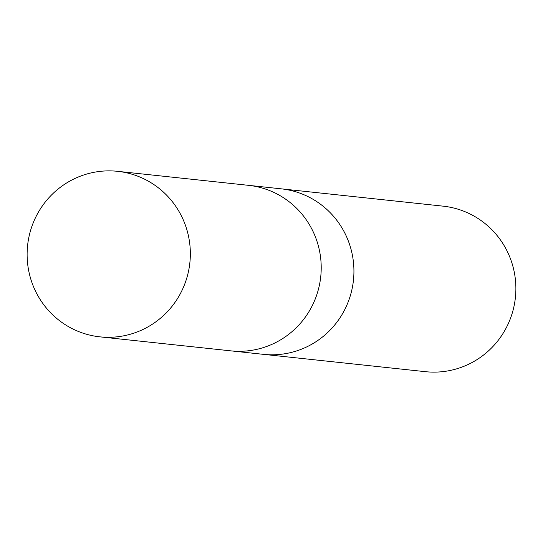 <?xml version="1.0" encoding="UTF-8"?>
<svg xmlns="http://www.w3.org/2000/svg" width="543" height="543" viewBox="0 0 543 543"><rect width="100%" height="100%" fill="white"/><g stroke="black" fill="none" stroke-linecap="round" stroke-linejoin="round"><path stroke-width="0.81" d="M263.097 354.308A83.235 81.593 -83.9 0 0 263.464 354.348A83.235 81.593 -83.9 0 0 353.9 273.455A83.235 81.593 -83.9 0 0 281.172 188.828A83.235 81.593 -83.9 0 0 280.812 188.788M230.381 350.805A83.235 81.593 -83.9 0 0 230.748 350.846A83.235 81.593 -83.9 0 0 321.184 269.959A83.235 81.593 -83.9 0 0 248.456 185.326A83.235 81.593 -83.9 0 0 248.097 185.285M425.413 371.677A83.235 81.593 -83.9 0 0 515.85 290.79A83.235 81.593 -83.9 0 0 443.122 206.157L281.172 188.828A83.235 81.593 -83.9 0 1 353.9 273.455A83.235 81.593 -83.9 0 1 263.464 354.348L425.413 371.677M263.464 354.348L230.748 350.846A83.235 81.593 -83.9 0 0 321.184 269.959A83.235 81.593 -83.9 0 0 248.456 185.326L281.172 188.828M27.15 252.21A83.235 81.593 -83.9 0 0 99.878 336.843A83.235 81.593 -83.9 0 0 190.315 255.957A83.235 81.593 -83.9 0 0 117.587 171.323A83.235 81.593 -83.9 0 0 27.15 252.21M230.748 350.846L99.878 336.843M248.456 185.326L117.587 171.323"/></g></svg>
